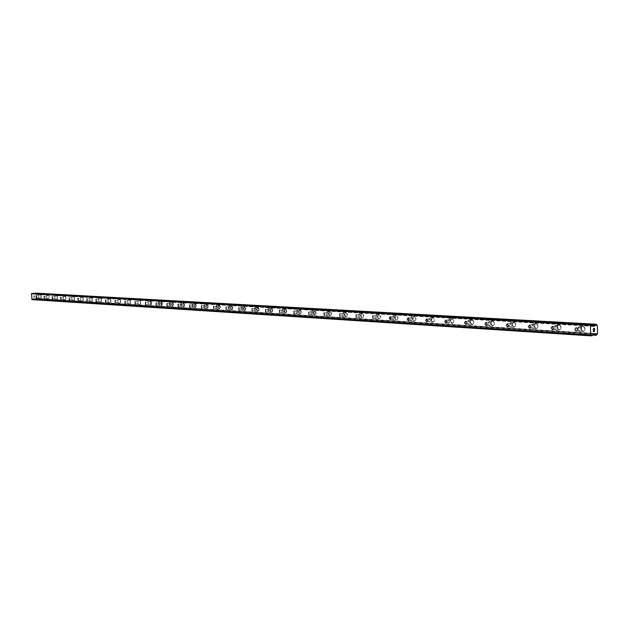 <?xml version="1.0" encoding="UTF-8"?>
<svg xmlns="http://www.w3.org/2000/svg" width="629" height="629" viewBox="0 0 629 629"><rect width="100%" height="100%" fill="white"/><g stroke="black" fill="none" stroke-linecap="round" stroke-linejoin="round"><path stroke-width="0.47" stroke-dasharray="3.15 2.36" d="M38.707 295.685L38.833 297.556L38.707 295.685M41.262 297.926L41.066 294.97L41.262 297.926M46.727 296.157L46.853 298.052L46.727 296.157M54.92 296.636L55.045 298.555L54.92 296.636M57.506 298.932L57.357 295.905L57.514 298.932M63.301 297.132L63.435 299.066L63.301 297.132M65.911 299.451L65.707 296.385L65.911 299.451M71.871 297.635L72.005 299.593L71.871 297.635M74.505 299.978L74.301 296.88L74.505 299.978M80.646 298.154L80.787 300.135L80.646 298.154L77.949 298.35M83.303 300.52L83.091 297.391L83.303 300.52M89.625 298.681L89.766 300.686L89.625 298.681M92.298 301.079L92.148 297.91L92.306 301.079M98.824 299.223L98.918 301.252L98.824 299.223M101.513 301.645L101.363 298.437L101.521 301.645M108.235 299.774L108.377 301.826L108.235 299.774M110.948 302.227L110.798 298.979L110.956 302.227M117.882 300.34L117.977 302.423L117.882 300.34M120.619 302.824L120.391 299.538L120.619 302.824M127.766 300.921L127.86 303.029L127.766 300.921M130.525 303.437L130.289 300.112L130.525 303.437M137.893 301.519L138.042 303.65L137.893 301.519M140.676 304.059L140.44 300.693L140.676 304.059M148.279 302.132L148.436 304.287L148.279 302.132M151.086 304.703L151.833 302.958L150.929 301.291L150.174 303.036L150.724 304.522L151.503 304.491L151.455 301.668L150.677 301.362L150.205 302.313L150.307 303.752L151.086 304.703M158.933 302.753L159.09 304.939L158.933 302.753M161.755 305.364L162.534 303.595L161.968 302.085L161.173 302.124L161.221 304.979L162.03 305.293L162.51 304.326L162.408 302.871L161.606 301.904L160.835 303.673L161.763 305.364M169.861 303.398L170.027 305.608L169.861 303.398M172.708 306.04L173.51 304.247L172.55 302.541L171.788 303.587L172.165 305.647L173.156 305.812L173.51 304.247L172.936 302.722L171.976 302.981L171.811 304.703L172.716 306.04M181.081 304.059L181.246 306.299L181.081 304.059M183.951 306.732L184.769 304.916L183.794 303.186L182.976 305.002L183.566 306.543L184.407 306.504L184.36 303.579L183.511 303.264L183.008 304.255L183.118 305.741L183.951 306.732M192.6 304.735L192.702 307.007L192.6 304.735M195.493 307.447L196.334 305.6L195.234 303.854L194.487 305.309L194.911 307.046L195.965 307.211L196.334 305.6L195.729 304.043L194.723 304.31L194.542 306.079L195.493 307.447M204.425 305.427L204.598 307.73L204.425 305.427M207.342 308.179L208.097 307.416L208.16 305.914L207.389 304.585L206.548 305.002L206.367 306.795L206.933 307.982L207.829 307.935L208.215 306.299L207.185 304.53L206.32 306.402L207.342 308.179M216.58 306.142L216.753 308.477L216.58 306.142M219.513 308.925L220.409 307.023L219.356 305.238L218.499 306.354L218.908 308.517L220.024 308.682L220.409 307.023L219.78 305.427L218.711 305.71L218.522 307.526L219.521 308.925M229.066 306.881L229.168 309.248L229.066 306.881M232.03 309.696L232.706 309.209L232.95 307.77L231.873 305.953L231.197 306.441L230.953 307.88L231.409 309.279L232.368 309.61L232.958 308.171L232.667 306.653L231.755 305.961L230.992 307.094L231.244 308.996L232.03 309.696M241.913 307.636L242.008 310.034L241.913 307.636M244.893 310.49L245.593 309.995L245.845 308.532L244.736 306.7L244.036 307.196L243.793 308.65L244.893 310.49M244.901 310.49L245.601 309.995L245.845 308.532L245.381 307.117L244.61 306.708L243.793 308.65L244.901 310.49M255.115 308.414L255.217 310.844L255.115 308.414M258.126 311.308L258.849 310.797L259.101 309.319L257.969 307.463L257.025 308.642L257.292 310.592L258.488 311.213L259.109 309.319L258.425 307.66L257.253 307.966L257.057 309.853L258.134 311.308M268.709 309.209L268.811 311.677L268.709 309.209M271.744 312.149L272.491 311.63L272.75 310.121L271.586 308.241L270.612 309.444L271.068 311.717L272.326 311.874L272.75 310.121L272.05 308.446L270.84 308.76L270.745 311.072L271.744 312.149M282.704 310.034L282.901 312.534L282.704 310.034M285.755 313.014L286.533 312.479L286.8 310.954L285.597 309.051L284.599 310.278L285.063 312.574L286.36 312.731L286.8 310.954L286.077 309.256L284.835 309.586L284.623 311.52L285.763 313.014M297.108 310.883L297.21 313.423L297.108 310.883M300.19 313.902L300.992 313.352L301.26 311.811L300.741 310.325L299.868 309.893L298.995 311.127L299.483 313.462L300.811 313.612L301.267 311.811L300.528 310.089L299.239 310.427L299.027 312.393L300.19 313.902M311.953 311.756L312.055 314.335L311.953 311.756M315.058 314.822L315.892 314.256L316.167 312.692L314.901 310.742L313.832 312.008L314.327 314.374L315.711 314.524L316.175 312.692L315.412 310.954L314.083 311.3L313.973 313.698L315.066 314.822M327.253 312.652L327.481 315.263L327.253 312.652M330.382 315.766L330.587 315.75C331.915 314.264 331.798 312.888 330.233 311.622L330.036 311.638C328.708 313.116 328.818 314.492 330.382 315.766L330.587 315.75C331.915 314.264 331.798 312.888 330.233 311.622L330.044 311.638C328.708 313.116 328.825 314.492 330.39 315.766M343.033 313.58L343.269 316.23L343.033 313.58M346.194 316.741L346.406 316.725C347.766 315.208 347.648 313.808 346.036 312.534L345.832 312.55C344.456 314.06 344.582 315.459 346.194 316.741L346.406 316.725C347.774 315.208 347.648 313.808 346.036 312.534L345.832 312.55C344.464 314.06 344.582 315.459 346.194 316.741M359.316 314.539L359.418 317.244L359.316 314.539M362.493 317.747L362.729 317.724C364.128 316.175 364.002 314.759 362.343 313.47L362.123 313.494C360.716 315.035 360.842 316.45 362.493 317.747L362.729 317.724C364.128 316.175 364.002 314.759 362.343 313.47L362.123 313.494C360.716 315.035 360.842 316.45 362.501 317.747M376.126 315.522L376.221 318.274L376.126 315.522M379.326 318.785L379.578 318.761C381.017 317.181 380.875 315.742 379.177 314.445L378.933 314.461C377.494 316.033 377.62 317.48 379.326 318.785L379.578 318.761C381.017 317.181 380.883 315.742 379.177 314.445L378.941 314.461C377.494 316.033 377.628 317.48 379.334 318.785M393.487 316.544L394.407 317.857L393.581 319.335L392.661 318.022L393.487 316.544M396.71 319.854L396.978 319.831C398.456 318.219 398.314 316.757 396.553 315.443L396.294 315.467C394.815 317.071 394.957 318.541 396.71 319.854L396.985 319.831C398.456 318.219 398.314 316.757 396.561 315.443L396.301 315.467C394.823 317.071 394.957 318.541 396.71 319.854M411.421 317.598L412.372 318.927L411.515 320.436L410.564 319.107L411.421 317.598M414.668 320.963L414.959 320.939C416.477 319.28 416.327 317.794 414.519 316.481L414.236 316.505C412.718 318.148 412.86 319.634 414.668 320.963L414.967 320.939C416.477 319.28 416.327 317.794 414.519 316.481L414.244 316.505C412.718 318.148 412.868 319.634 414.676 320.963M429.961 318.691L430.944 320.035L430.063 321.576L429.08 320.232L429.961 318.691M433.239 322.111L433.554 322.079C435.103 320.389 434.946 318.879 433.09 317.551L432.783 317.582C431.227 319.257 431.376 320.774 433.239 322.111L433.562 322.079C435.111 320.389 434.954 318.879 433.09 317.551L432.783 317.582C431.227 319.257 431.384 320.766 433.239 322.111L432.901 322.142C431.046 320.806 430.889 319.296 432.445 317.614L432.752 317.582C434.615 318.911 434.773 320.42 433.224 322.111L430.087 322.418C428.231 321.073 428.074 319.563 429.631 317.881L429.937 317.849C431.793 319.178 431.95 320.696 430.409 322.386M449.145 319.823L450.175 321.482L449.24 322.756L448.218 321.089L449.145 319.823M452.448 323.298L452.794 323.259C454.382 321.529 454.217 319.996 452.298 318.651L451.96 318.691C453.879 320.027 454.044 321.561 452.455 323.29L452.794 323.259C454.382 321.529 454.217 319.988 452.298 318.651L451.968 318.691C450.364 320.413 450.529 321.946 452.448 323.298L452.109 323.33C450.191 321.977 450.034 320.444 451.63 318.722L451.96 318.691C450.372 320.413 450.529 321.946 452.448 323.298L449.271 323.613C447.353 322.26 447.195 320.719 448.784 318.997L449.122 318.966C451.032 320.303 451.197 321.836 449.617 323.573M469.006 320.987L470.052 322.363L469.847 323.503L469.1 323.974L468.039 322.284L469.006 320.987M472.324 324.525L472.709 324.478C474.329 322.701 474.156 321.144 472.175 319.799L471.813 319.846C473.81 321.175 473.991 322.74 472.371 324.509L471.986 324.556C470.012 323.196 469.839 321.639 471.475 319.878L471.836 319.831C470.178 321.608 470.35 323.164 472.324 324.525L472.709 324.478C474.329 322.701 474.156 321.144 472.182 319.799L471.813 319.839C470.185 321.608 470.358 323.164 472.332 324.525M489.574 322.197L490.667 323.896L489.661 325.24L488.584 323.841L488.788 322.685L489.574 322.197M492.916 325.791L493.333 325.743C494.992 323.919 494.803 322.331 492.766 320.987L492.365 321.034C490.699 322.842 490.879 324.43 492.916 325.791L493.34 325.736C494.992 323.919 494.811 322.331 492.774 320.987L492.373 321.034C490.699 322.842 490.887 324.43 492.916 325.791M510.89 323.448L512.022 325.169L510.976 326.545L509.844 324.823L510.89 323.448M514.255 327.111L514.711 327.049C516.409 325.177 516.205 323.565 514.105 322.213L513.665 322.276C511.959 324.132 512.155 325.743 514.255 327.111L514.719 327.049C516.409 325.177 516.205 323.565 514.113 322.213L513.665 322.276C511.967 324.132 512.155 325.743 514.255 327.111M532.991 324.753L534.163 326.482L533.077 327.898L531.914 326.16L532.991 324.753M536.38 328.472L536.891 328.401C538.613 326.475 538.393 324.839 536.238 323.495L535.743 323.558C534.005 325.468 534.218 327.104 536.38 328.472L536.891 328.401C538.613 326.475 538.4 324.839 536.238 323.487L535.743 323.558C534.013 325.468 534.218 327.104 536.38 328.472M555.926 326.097L556.791 326.648L557.145 327.843L556.02 329.313L555.155 328.763L554.802 327.552L555.926 326.097M559.338 329.887L559.912 329.8C561.658 327.819 561.422 326.16 559.197 324.816L558.646 324.902C556.885 326.86 557.113 328.527 559.338 329.887L559.912 329.8C561.658 327.819 561.422 326.16 559.205 324.816L558.654 324.894C556.885 326.86 557.113 328.527 559.338 329.887M579.749 327.497L580.638 328.047L581.007 329.258L580.646 330.39L579.836 330.775L578.947 330.217L578.578 329.006L578.947 327.874L579.749 327.497M583.177 331.357L583.822 331.247C585.583 329.211 585.324 327.52 583.044 326.184L582.423 326.294C580.638 328.314 580.889 330.005 583.177 331.357L583.822 331.247C585.591 329.211 585.332 327.52 583.044 326.184L582.43 326.294C580.638 328.314 580.889 330.005 583.177 331.357M579.726 326.545C582.006 327.882 582.265 329.572 580.504 331.617L579.859 331.727C577.571 330.367 577.32 328.676 579.105 326.648L579.726 326.545M582.69 326.223C584.978 327.56 585.237 329.25 583.468 331.286L582.824 331.397C580.536 330.044 580.284 328.354 582.069 326.325L582.69 326.223M555.902 325.162C558.12 326.506 558.363 328.173 556.618 330.154L556.044 330.249C553.819 328.881 553.591 327.214 555.352 325.248L555.902 325.162M558.851 324.847C561.068 326.199 561.304 327.858 559.558 329.84L558.984 329.926C556.767 328.566 556.531 326.899 558.3 324.934L558.851 324.847M532.967 323.833C535.122 325.185 535.342 326.821 533.62 328.747L533.109 328.818C530.947 327.45 530.734 325.814 532.472 323.896L532.967 323.833M535.892 323.526C538.047 324.878 538.267 326.514 536.545 328.432L536.034 328.511C533.872 327.143 533.659 325.507 535.397 323.597L535.892 323.526M510.858 322.543C512.949 323.896 513.154 325.515 511.463 327.387L511.007 327.45C508.908 326.081 508.712 324.462 510.418 322.606L510.858 322.543M513.767 322.252C515.859 323.605 516.063 325.209 514.373 327.08L513.909 327.143C511.809 325.775 511.613 324.163 513.319 322.307L513.767 322.252M489.543 321.309C491.579 322.661 491.768 324.25 490.109 326.074L489.692 326.121C487.656 324.761 487.475 323.172 489.142 321.356L489.543 321.309M492.428 321.018C494.465 322.37 494.653 323.951 492.994 325.775L492.578 325.83C490.541 324.462 490.353 322.881 492.027 321.073L492.428 321.018M468.975 320.114C470.948 321.458 471.129 323.023 469.509 324.8L469.124 324.847C467.15 323.487 466.985 321.922 468.613 320.161L468.975 320.114M411.39 316.772C413.198 318.093 413.347 319.587 411.838 321.238L411.547 321.27C409.738 319.933 409.597 318.447 411.114 316.804L411.39 316.772M414.189 316.513C415.997 317.826 416.139 319.32 414.629 320.971L414.338 320.994C412.53 319.666 412.388 318.18 413.906 316.536L414.189 316.513M393.455 315.734C395.209 317.047 395.35 318.51 393.88 320.13L393.605 320.153C391.859 318.832 391.718 317.362 393.196 315.758L393.455 315.734M396.231 315.475C397.984 316.78 398.126 318.25 396.647 319.862L396.38 319.886C394.627 318.573 394.485 317.102 395.971 315.499L396.231 315.475M376.095 314.728C377.801 316.025 377.935 317.464 376.504 319.052L376.252 319.076C374.546 317.763 374.42 316.324 375.859 314.744L376.095 314.728M378.847 314.476C380.553 315.774 380.687 317.213 379.248 318.793L379.004 318.817C377.298 317.511 377.164 316.065 378.611 314.492L378.847 314.476M359.293 313.745C360.944 315.035 361.07 316.458 359.678 318.007L359.442 318.03C357.791 316.733 357.665 315.31 359.065 313.769L359.293 313.745M362.021 313.501C363.672 314.791 363.806 316.206 362.406 317.755L362.17 317.779C360.519 316.481 360.393 315.058 361.801 313.517L362.021 313.501M343.009 312.802C344.613 314.083 344.739 315.483 343.379 317L343.167 317.016C341.555 315.734 341.437 314.335 342.805 312.817L343.009 312.802M345.714 312.566C347.326 313.84 347.452 315.231 346.084 316.757L345.871 316.772C344.26 315.483 344.142 314.091 345.51 312.582L345.714 312.566M327.229 311.89C328.794 313.156 328.912 314.531 327.583 316.025L327.387 316.033C325.822 314.767 325.704 313.384 327.033 311.905L327.229 311.89M329.911 311.654C331.475 312.912 331.593 314.288 330.264 315.782L330.068 315.797C328.503 314.524 328.385 313.148 329.722 311.662L329.911 311.654M311.929 311.001L313.187 312.951L312.267 315.074L311.355 314.634L310.82 313.124L311.103 311.559L311.929 311.001M314.586 310.765L315.852 312.723L314.932 314.838L314.013 314.398L313.486 312.888L313.761 311.324L314.586 310.765M297.077 310.136L298.311 312.07L297.407 314.154L296.526 313.722L296.007 312.228L296.283 310.679L297.077 310.136M299.719 309.908L300.953 311.835L300.678 313.384L299.876 313.934L298.649 312L298.924 310.451L299.719 309.908M282.673 309.303L283.868 311.206L282.995 313.258L282.138 312.833L281.635 311.355L281.902 309.83L282.673 309.303M285.291 309.075L286.486 310.985L285.613 313.03L284.756 312.605L284.253 311.127L284.52 309.61L285.291 309.075M268.677 308.493L269.841 310.372L269.589 311.874L268.835 312.401L267.679 310.514L267.938 309.012L268.677 308.493M271.28 308.273L272.443 310.152L271.586 312.165L270.761 311.74L270.273 310.286L270.533 308.792L271.28 308.273M255.091 307.699L256.223 309.562L255.39 311.544L254.596 311.127L254.116 309.688L254.368 308.21L255.091 307.699M257.662 307.487L258.802 309.342L257.969 311.324L257.167 310.907L256.687 309.476L256.947 307.99L257.662 307.487M241.882 306.936L242.983 308.768L242.173 310.726L241.402 310.309L240.938 308.894L241.182 307.432L241.882 306.936M244.437 306.724L245.538 308.556L244.728 310.506L243.958 310.097L243.486 308.682L243.738 307.219L244.437 306.724M229.042 306.189L230.112 308.006L229.876 309.444L229.2 309.932L228.123 308.116L228.366 306.677L229.042 306.189M231.574 305.985L232.651 307.793L231.857 309.72L231.11 309.311L230.654 307.903L230.898 306.465L231.574 305.985M216.549 305.466L217.595 307.259L217.367 308.682L216.706 309.161L215.661 307.361L216.549 305.466M219.065 305.262L220.111 307.046L219.222 308.949L218.169 307.156L218.405 305.733L219.065 305.262M204.401 304.758L205.424 306.527L204.559 308.407L203.537 306.63L204.401 304.758M206.886 304.562L207.916 306.323L207.043 308.202L206.021 306.425L206.886 304.562M192.568 304.074L193.567 305.82L192.726 307.667L191.735 305.914L192.568 304.074M195.037 303.878L196.044 305.623L195.194 307.471L194.204 305.718L195.037 303.878M181.05 303.406L182.025 305.136L181.207 306.952L180.24 305.222L181.05 303.406M183.503 303.209L184.478 304.939L183.66 306.755L182.685 305.026L183.503 303.209M169.838 302.753L170.789 304.46L170.089 306.252L169.044 304.546L169.838 302.753M172.267 302.565L173.219 304.271L172.425 306.064L171.473 304.35L172.267 302.565M158.909 302.117L159.837 303.807L159.153 305.576L158.138 303.886L158.909 302.117M161.315 301.928L162.243 303.618L161.472 305.387L160.544 303.697L161.315 301.928M148.255 301.503L148.413 304.916L148.255 301.503M150.645 301.315L151.55 302.981L150.803 304.727L149.891 303.06L150.645 301.315M137.869 300.898L138.026 304.271L137.869 300.898M140.236 300.717L140.479 304.082L140.236 300.717M127.734 300.308L127.891 303.642L127.734 300.308M130.085 300.127L130.242 303.461L130.085 300.127M117.851 299.734L118.008 303.029L117.851 299.734M120.186 299.561L120.343 302.848L120.186 299.561M108.212 299.176L108.432 302.423L108.212 299.176M110.523 299.003L110.751 302.25L110.523 299.003M98.792 298.626L99.012 301.841L98.792 298.626M101.088 298.461L101.308 301.668L101.088 298.461M89.601 298.099L89.821 301.267L89.601 298.099M91.873 297.926L92.031 301.102L91.873 297.926M80.622 297.572L80.834 300.709L80.622 297.572M82.879 297.407L83.091 300.544L82.879 297.407M71.848 297.061L72.06 300.167L71.848 297.061M74.088 296.904L74.301 300.002L74.088 296.904M63.27 296.566L63.482 299.632L63.27 296.566M65.495 296.408L65.707 299.467L65.495 296.408M54.888 296.078L55.1 299.113L54.888 296.078M57.097 295.921L57.302 298.948L57.097 295.921M46.695 295.606L46.9 298.602L46.695 295.606M48.889 295.449L49.086 298.445L48.889 295.449M38.684 295.143L38.88 298.107L38.684 295.143M40.854 294.985L41.05 297.949L40.854 294.985M593.336 329.761L593.304 328.66L594.649 328.519M594.334 331.514L593.941 331.2M593.383 331.711L593.344 330.406M594.554 330.602L594.452 331.373M34.548 297.045L34.155 297.077L34.524 296.503L34.548 297.045M34.092 297.077L33.699 297.108L34.092 297.077M33.699 297.108L33.675 296.558L33.707 297.108M33.612 296.566L33.644 297.187L34.619 297.116L34.587 296.495L34.619 297.116L33.644 297.187L33.612 296.566M34.548 295.756L33.573 295.811L34.548 295.74M33.573 295.811L34.422 295.819L33.573 295.811M35.059 293.491L33.707 294.325L32.543 293.358M32.04 299.616L33.95 298.413L35.892 299.333L36.694 298.413L36.466 293.932L35.609 293.138M35.578 299.357L592.722 335.1L35.578 299.357M593.406 334.023L34.823 298.673M593.344 334.117L34.917 298.736M597.267 333.983L36.498 298.618M597.401 333.85L36.592 298.547M597.55 333.614L36.694 298.413M597.346 325.649L36.466 293.932M597.18 325.445L36.348 293.814M597.047 325.335L36.246 293.759M592.644 325.445L34.674 293.869M592.762 325.594L34.579 293.94M592.156 335.752L32.794 299.561M592.432 335.556L32.991 299.451M593.501 333.881L33.754 298.523M593.768 333.684L33.95 298.413M594.381 333.614L34.391 298.382M593.745 333.692L34.603 298.461M592.88 334.848L35.397 299.192M592.801 334.974L35.444 299.27M592.754 335.045L35.491 299.318M596.426 335.265L35.892 299.333M596.559 335.171L35.995 299.278M596.622 335.068L36.042 299.223M596.677 334.919L36.073 299.137M596.41 324.533L35.774 293.303M596.355 324.399L35.735 293.224M596.284 324.312L35.68 293.169M593.139 326.066L34.383 294.183M593.312 326.286L34.186 294.293M593.493 326.396L33.738 294.325M593.304 326.27L33.534 294.246M592.156 324.831L32.684 293.428M36.254 297.745L38.833 297.556M44.25 298.24L46.853 298.052M52.427 298.744L55.045 298.555M60.793 299.262L63.435 299.066M69.347 299.789L72.005 299.593M78.098 300.332L80.787 300.135M87.061 300.89L89.766 300.686M96.237 301.456L98.957 301.244M105.633 302.038L108.377 301.826M115.256 302.628L118.024 302.415M125.116 303.241L127.915 303.021M135.227 303.862L138.042 303.65M145.598 304.507L148.436 304.287M156.228 305.159L159.09 304.939M167.133 305.836L170.027 305.608M178.329 306.527L181.246 306.299M189.832 307.243L192.765 306.999M201.634 307.974L204.598 307.73M213.766 308.721L216.753 308.477M226.236 309.492L229.247 309.24M239.059 310.286L242.094 310.026M252.245 311.096L255.311 310.836M265.815 311.937L268.905 311.669M279.787 312.802L282.901 312.534M294.175 313.69L297.32 313.415M309.004 314.602L312.173 314.327M324.289 315.554L327.481 315.263M340.053 316.521L343.269 316.23M356.313 317.527L359.56 317.228M373.107 318.565L376.378 318.258M390.452 319.634L393.746 319.32M408.378 320.743L411.696 320.42M426.91 321.883L430.26 321.553M446.087 323.062L449.46 322.732M465.932 324.289L469.336 323.943M486.5 325.555L489.928 325.201M507.815 326.868L511.267 326.506M529.925 328.22L533.4 327.858M552.867 329.627L556.374 329.25M576.707 331.09L580.237 330.705M580.504 331.617L583.468 331.286M556.618 330.154L559.558 329.84M533.62 328.747L536.545 328.432M511.463 327.387L514.373 327.08M490.109 326.074L492.994 325.775M469.509 324.8L472.371 324.509M411.838 321.238L414.629 320.971M393.88 320.13L396.647 319.862M376.504 319.052L379.248 318.793M359.678 318.007L362.406 317.755M343.379 317L346.084 316.757M327.583 316.025L330.264 315.782M312.267 315.074L314.932 314.838M297.407 314.154L300.049 313.918M282.995 313.258L285.613 313.03M268.992 312.385L271.586 312.165M255.39 311.544L257.969 311.324M242.173 310.726L244.728 310.506M229.326 309.924L231.857 309.72M216.824 309.154L219.34 308.941M204.669 308.399L207.161 308.194M192.836 307.66L195.305 307.463M181.309 306.944L183.762 306.748M170.089 306.252L172.519 306.056M159.153 305.576L161.567 305.38M148.499 304.908L150.889 304.719M138.105 304.263L140.479 304.082M127.97 303.634L130.321 303.453M118.079 303.021L120.414 302.84M108.432 302.423L110.751 302.25M99.012 301.841L101.308 301.668M89.821 301.267L92.093 301.094M80.834 300.709L83.091 300.544M72.06 300.167L74.301 300.002M63.482 299.632L65.707 299.467M55.1 299.113L57.302 298.948M46.9 298.602L49.086 298.445M38.88 298.107L41.05 297.949M38.636 295.143L40.806 294.985M46.648 295.606L48.834 295.449M54.841 296.086L57.042 295.921M63.215 296.566L65.44 296.408M71.792 297.069L74.033 296.904M80.559 297.58L82.824 297.407M89.538 298.099L91.818 297.926M98.729 298.633L101.025 298.461M108.141 299.176L110.452 299.003M117.78 299.734L120.115 299.561M127.663 300.308L130.014 300.135M137.79 300.898L140.157 300.717M148.169 301.503L150.559 301.322M158.822 302.124L161.228 301.936M169.744 302.753L172.173 302.565M180.955 303.406L183.409 303.217M192.466 304.074L194.935 303.878M204.291 304.766L206.784 304.562M216.439 305.474L218.947 305.269M228.917 306.197L231.448 305.985M241.748 306.944L244.304 306.732M254.949 307.707L257.528 307.495M268.536 308.501L271.13 308.281M282.515 309.311L285.134 309.091M296.912 310.152L299.553 309.924M311.748 311.009L314.406 310.781M327.033 311.905L329.722 311.662M342.805 312.817L345.51 312.582M359.065 313.769L361.801 313.517M375.859 314.744L378.611 314.492M393.196 315.758L395.971 315.499M411.114 316.804L413.906 316.536M429.631 317.881L432.445 317.614M448.784 318.997L451.63 318.722M468.613 320.161L471.475 319.878M489.142 321.356L492.027 321.073M510.418 322.606L513.319 322.307M532.472 323.896L535.397 323.597M555.352 325.248L558.3 324.934M579.105 326.648L582.069 326.325M576.321 327.89L579.356 327.567M552.506 326.475L555.58 326.152M529.571 325.114L532.677 324.792M507.477 323.809L510.606 323.487M486.178 322.543L489.315 322.229M465.625 321.325L468.77 321.01M445.788 320.153L448.933 319.839M426.619 319.013L429.772 318.714M408.095 317.912L411.24 317.621M390.184 316.851L393.322 316.56M372.848 315.829L375.977 315.538M356.069 314.83L359.175 314.547M339.809 313.871L342.907 313.588M324.053 312.935L327.135 312.66M308.776 312.031L311.842 311.764M293.955 311.151L297.006 310.883M279.575 310.301L282.602 310.042M265.603 309.468L268.614 309.216M252.04 308.666L255.028 308.414M238.855 307.888L241.827 307.636M226.039 307.125L228.987 306.881M213.577 306.386L216.51 306.15M201.445 305.67L204.354 305.435M189.643 304.971L192.537 304.735M178.156 304.287L181.018 304.059M166.96 303.626L169.806 303.398M156.055 302.981L158.878 302.761M145.425 302.345L148.232 302.132M135.062 301.731L137.845 301.519M124.951 301.134L127.718 300.921M115.091 300.552L117.835 300.34M105.468 299.978L108.196 299.774M96.08 299.428L98.777 299.223M86.904 298.877L89.585 298.681M69.198 297.832L71.84 297.635M60.643 297.32L63.27 297.132M52.286 296.825L54.888 296.636M44.109 296.345L46.695 296.157M36.112 295.874L38.676 295.685M594.429 333.614L34.43 298.382M593.54 326.404L33.707 294.325"/><path stroke-width="0.94" d="M36.128 295.874L36.254 297.745L36.097 295.874M44.124 296.345L44.25 298.24L44.109 296.345M52.301 296.825L52.427 298.744L52.262 296.833M60.659 297.32L60.793 299.262L60.628 297.328M69.214 297.832L69.347 299.789L69.214 297.832M77.965 298.35L78.098 300.332L77.925 298.35M86.92 298.877L87.061 300.89L86.881 298.885M96.095 299.428L96.237 301.456L96.056 299.428M105.483 299.978L105.633 302.038L105.444 299.986M115.107 300.552L115.209 302.635L115.068 300.552M124.967 301.134L125.116 303.241L124.967 301.134M135.078 301.731L135.227 303.862L135.031 301.739M145.441 302.352L145.598 304.507L145.441 302.352M156.071 302.981L156.173 305.167L156.016 302.981M166.976 303.626L167.078 305.843L166.921 303.626M178.172 304.287L178.329 306.527L178.109 304.294M189.659 304.971L189.832 307.243L189.596 304.971M201.469 305.67L201.634 307.974L201.469 305.67M213.593 306.386L213.766 308.721L213.522 306.394M226.055 307.125L226.236 309.492L225.984 307.133M238.871 307.888L239.059 310.286L238.792 307.888M252.056 308.666L252.158 311.103L252.056 308.666M265.619 309.468L265.721 311.945L265.619 309.468M279.591 310.301L279.685 312.81L279.488 310.309M293.971 311.151L294.073 313.698L293.971 311.151M308.792 312.031L308.886 314.618L308.792 312.031M324.061 312.935L324.289 315.554L323.943 312.943M339.817 313.871L339.919 316.536L339.691 313.879M356.077 314.83L356.171 317.543L356.077 314.83M372.855 315.829L372.95 318.581L372.698 315.837M390.184 316.851L391.104 318.172L390.452 319.634L389.359 318.329L390.019 316.867M408.095 317.912L409.047 319.249L408.378 320.743L407.293 319.713L407.914 317.936M426.611 319.013L427.594 320.358L426.706 321.906L425.731 320.554L426.415 319.029M445.772 320.145L446.794 321.82L445.867 323.086L444.852 321.718L445.772 320.145M465.602 321.325L466.647 322.701L466.443 323.841L465.696 324.312L464.65 322.936L465.366 321.348M486.138 322.543L487.239 324.25L486.233 325.586L485.156 324.187L485.36 323.031L486.138 322.543M507.43 323.801L508.562 325.523L507.524 326.899L506.392 325.177L507.43 323.801M529.508 325.114L530.679 326.852L529.602 328.267L528.431 326.522L529.508 325.114M552.427 326.467L553.638 328.22L552.514 329.682L551.303 327.929L552.427 326.467M576.219 327.882L577.107 328.432L577.477 329.643L577.115 330.783L576.306 331.161L575.425 330.602L575.055 329.392L575.417 328.252L576.219 327.882M594.562 328.652L594.028 328.708L594.562 328.652L594.586 329.627L594.562 328.652M594.028 328.708L594.043 329.242L594.028 328.708M593.949 329.25L593.933 328.723L593.949 329.25M593.933 328.723L593.399 328.778L593.933 328.723M593.399 328.778L593.422 329.753L593.399 328.778M594.68 329.612L594.649 328.519L594.68 329.612M593.336 329.761L593.304 328.66L594.649 328.519M594.334 331.514L593.941 331.2M593.446 330.665L593.469 331.695L593.446 330.665M594.554 330.602L594.46 331.373M593.957 331.074L593.344 330.406L593.957 331.074M593.383 331.711L593.351 330.406M594.963 334.125L596.426 335.265L597.55 333.614L597.346 325.649L596.166 324.242L594.193 326.333L593.304 326.27L591.92 324.706L590.442 325.413L590.702 335.359L592.156 335.752L593.768 333.684L594.963 334.125L593.406 334.023M32.543 293.358L31.45 293.735L32.04 299.616L591.111 335.87M35.609 293.138L35.059 293.491M590.702 335.359L31.733 299.325M595.105 334.227L593.344 334.117M594.877 325.57L592.644 325.445M594.751 325.704L592.762 325.594M590.828 324.816L31.717 293.405M590.442 325.413L31.45 293.735M594.664 333.747L593.745 333.692M595.742 335.029L592.88 334.848M595.805 335.163L592.801 334.974M595.867 335.249L592.754 335.045M596.143 324.25L35.578 293.138M595.726 324.289L35.279 293.153M595.592 324.383L35.177 293.208M595.529 324.485L35.138 293.263M595.474 324.635L35.098 293.342M594.468 326.144L593.139 326.066M594.193 326.333L593.312 326.286M591.873 324.706L32.48 293.35M575.826 327.945L576.321 327.89M552.073 326.522L552.506 326.475M596.166 324.242L35.594 293.13M591.92 324.706L32.511 293.35"/></g></svg>
